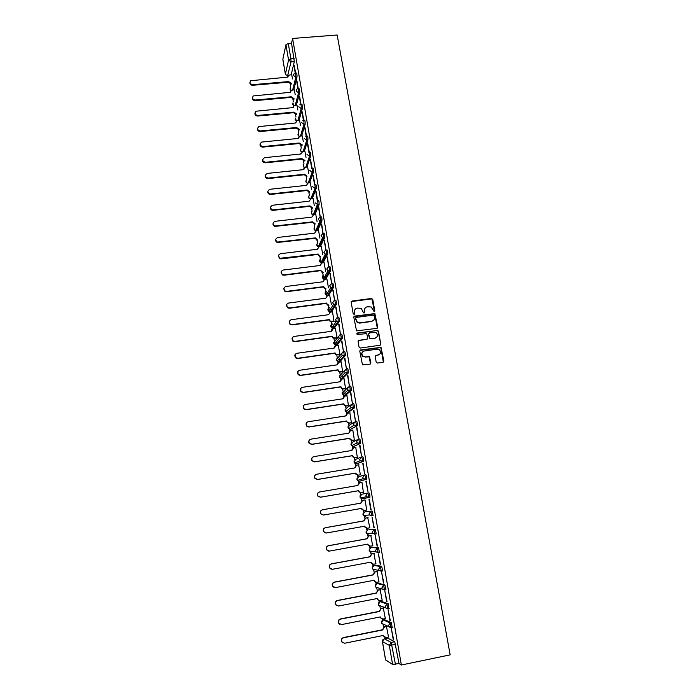 <?xml version="1.0" encoding="UTF-8"?>
<svg xmlns="http://www.w3.org/2000/svg" width="700" height="700" viewBox="0 0 700 700"><rect width="100%" height="100%" fill="white"/><g stroke="black" fill="none" stroke-linecap="round" stroke-linejoin="round"><path stroke-width="1.05" d="M374.176 311.666L374.797 310.809L372.741 299.399L371.473 298.471L352.065 301.035L351.164 302.251L353.185 313.714L354.078 314.37L354.707 313.512L354.445 312.025C354.287 309.899 355.233 308.595 357.297 308.105L361.2 308.35L363.641 312.909L364.77 312.156L364.507 310.678C364.341 308.56 365.286 307.256 367.342 306.766L371.158 306.967L374.176 311.666M374.509 311.535L371.919 298.856L351.26 301.586M354.445 314.213L354.445 312.025M364.499 312.874L364.507 310.678M392.123 627.471L391.457 622.676L384.457 619.675M388.806 608.519L388.185 603.759L381.325 601.387M385.49 589.697L385.928 589.61L384.93 584.964L378.219 583.214M381.334 571.296L382.681 570.903L381.692 566.291L375.121 565.163M378.105 552.711L379.453 552.317L378.481 547.741L372.05 547.216M374.894 534.249L376.25 533.855L375.296 529.314L369.005 529.384M345.1 392.674L345.17 393.155M342.178 375.637L342.274 376.311M339.281 358.724L339.395 359.572M336.402 341.933L336.534 342.939M333.55 325.264L333.69 326.401M330.715 308.726L330.864 309.969M327.906 292.329L328.055 293.624M325.115 276.071L325.264 277.384M322.332 259.963L322.481 261.24M319.585 243.994L319.725 245.193M316.846 228.182L316.977 229.233M314.134 212.511L314.256 213.377M311.447 196.971L311.544 197.61M376.18 362.119L377.466 363.064L382.944 362.267L383.836 361.016L381.027 347.366L360.675 349.947L359.783 351.199L362.477 364.866L370.011 364.149L370.904 362.889L369.477 356.624L365.339 356.877L363.055 356.265C361.2 353.894 361.611 352.144 364.297 351.006L377.178 349.178L379.321 349.694C381.325 352.047 380.957 353.824 378.227 355.023L376.084 355.329L375.191 356.58L376.18 362.119M401.371 665L292.6 38.456L337.155 35L450.161 654.859L401.371 665L399.009 663.556L392.595 664.457L385.578 659.872M376.854 328.37L377.738 327.136L374.876 313.6L354.716 316.085L353.815 317.319L356.554 330.873L376.854 328.37M378.464 331.196L380.774 344.024L379.89 345.266L360.342 348.031L359.056 347.095L358.085 341.574L358.986 340.322L366.922 339.211L367.815 337.977L366.669 333.576L357.63 334.539L357.07 334.399L357.359 333.007L377.939 330.426L380.774 344.024M387.608 638.076L394.756 641.725L391.186 642.442L395.421 664.3M290.29 84.079L290.692 86.424M292.906 99.286L293.317 101.684M295.531 114.59L295.951 117.04M298.174 129.972L298.602 132.475M300.825 145.451L301.262 148.006M303.502 161.018L303.949 163.634M306.189 176.68L306.644 179.349M307.309 183.234L307.317 183.242C305.743 182.446 305.454 181.326 306.451 179.891M308.892 192.43L309.356 195.16M311.614 208.276L312.086 211.059M314.256 223.711L314.834 227.062M317.012 239.767L317.59 243.084M319.865 256.384L321.046 263.27M322.656 272.606L323.846 279.562M325.456 288.934L326.664 295.951M328.274 305.358L329.49 312.445M331.109 321.877L332.342 329.035M333.961 338.502L334.381 340.935M334.53 341.775L335.204 345.73M336.831 355.233L337.243 357.604M337.899 361.401L338.091 362.53M339.727 372.059L340.121 374.377M340.777 378.192L340.988 379.426M342.632 388.99L343.017 391.256M343.674 395.098L343.91 396.428M345.555 406.017L345.931 408.231M346.596 412.09L346.841 413.534M348.495 423.159L348.863 425.311M349.536 429.196L349.799 430.745L348.898 433.125L311.036 439.127C309.006 439.863 308.446 441.219 309.365 443.205L311.885 444.273L349.773 438.226L350.341 439.521L352.363 440.265L354.672 439.898M351.453 440.405L351.811 442.496M352.485 446.408L352.765 448.044M354.436 457.756L354.786 459.786M355.46 463.724L355.757 465.439M357.429 475.221L357.77 477.19M358.453 481.154L358.759 482.948M360.447 492.782L360.771 494.699M361.463 498.68L361.786 500.57M363.484 510.466L363.799 512.312M364.49 516.329L364.822 518.298M366.537 528.255L366.844 530.04M367.535 534.082L367.885 536.139M369.609 546.157L369.906 547.881M370.598 551.941L370.974 554.085M372.697 564.174L372.986 565.836M373.686 569.923L374.071 572.154M375.812 582.321L376.084 583.896M376.793 588.009L377.195 590.336M378.954 600.6L379.207 602.079M379.916 606.218L380.336 608.633M382.113 618.992L382.349 620.375M383.066 624.54L383.495 627.043M385.289 637.499L385.464 638.514M292.6 38.456L291.541 43.225L294.297 61.582L291.2 74.707M285.933 44.712L282.852 59.281L285.408 74.2L288.566 60.043L285.933 44.712L288.269 43.479L290.92 58.835L291.025 61.854L287.534 76.072M291.541 43.225L288.269 43.479M298.279 88.69L296.914 80.797M295.172 94.439L294.332 89.836M300.991 104.388L299.6 96.337M297.859 110.031L296.966 105.087M303.73 120.181L302.304 111.965M300.554 125.711L299.6 120.435M306.477 136.071L305.025 127.689M303.275 141.487L302.26 135.87M309.243 152.049L307.764 143.509M306.005 157.36L304.938 151.401M312.016 168.079L310.52 159.425M308.761 173.329L307.624 167.02M314.799 184.17L313.285 175.438M311.526 189.385L310.328 182.726M317.599 200.366L316.076 191.546M314.309 205.546L313.049 198.537M320.276 216.991L318.876 207.751M317.109 221.804L315.787 214.436M323.085 233.406L321.703 224.053M319.926 238.166L318.535 230.422M325.902 249.935L324.537 240.459M322.761 254.616L321.309 246.514M327.075 257.005L328.729 266.569L327.39 256.961M325.614 271.18L324.091 262.701M329.945 273.613L331.616 283.238L330.269 273.569M328.484 287.831L326.891 278.985M332.841 290.316L334.512 300.002L333.156 290.281M331.371 304.596L329.709 295.365M335.746 307.134L337.435 316.881L336.07 307.09M333.979 321.589L332.544 311.841M338.669 324.047L340.366 333.856L338.993 324.004M337.111 337.951L335.396 328.422M341.618 341.066L343.324 350.936L341.941 341.023M339.999 354.69L338.257 345.1M344.575 358.199L346.299 368.13L344.899 358.155M342.615 371.735L341.145 361.882M347.559 375.428L349.291 385.42L347.882 375.384M345.529 388.649L344.041 378.77M350.56 392.779L352.301 402.832L350.884 392.726M348.46 405.676L346.955 395.762M353.579 410.226L355.329 420.341L353.902 410.174M351.409 422.8L349.877 412.86M356.615 427.787L358.374 437.973L356.939 427.735M354.375 440.037L352.817 430.062M359.669 445.463L361.445 455.709L360.001 445.41M357.359 457.38L355.749 447.379M362.749 463.251L364.534 473.559L363.072 463.199M360.369 474.827L358.654 464.8M366.17 481.058L367.964 491.452L365.846 481.145M363.387 492.389L361.961 482.221L359.651 482.668L357.875 485.468L319.725 491.934C317.748 492.634 317.152 493.981 317.949 495.959L320.582 497.175L358.767 490.665L359.231 491.855L361.375 492.721L363.703 492.319L361.113 492.774L358.969 491.916L358.767 490.665M369.285 499.1L371.096 509.565M364.998 499.852L366.756 510.055M373.914 527.8L372.094 517.291L374.246 527.747M369.819 527.826L367.745 517.676M377.081 546.114L375.252 535.535L377.414 546.053M372.662 545.781L370.816 535.5M380.266 564.55L378.429 553.901L380.599 564.489M375.83 563.806L373.905 553.446M383.477 583.1L381.623 572.381L383.81 583.039M378.989 581.945L377.011 571.497M386.706 601.773L384.842 590.984L387.039 601.711M382.156 600.197L380.144 589.663M389.961 620.567L388.08 609.709L390.294 620.497M385.332 618.572L383.285 607.941M393.234 639.485L391.344 628.556L393.566 639.415M388.535 637.07L386.453 626.343M364.779 511.875L372.12 511L370.877 511.219L371.691 515.9L369.442 514.964L369.023 513.957L370.877 511.219L364.779 511.875L362.976 514.526L363.387 515.506L365.558 516.407M369.775 497.464L368.533 497.674L366.328 496.773L365.881 495.731L367.727 493.019L368.97 492.809C369.67 493.771 369.985 495.267 369.906 497.289L362.521 498.767L360.386 497.901L359.949 496.895L361.751 494.261L367.579 493.054M366.642 479.351L363.23 478.704L362.757 477.627L364.604 474.933L365.838 474.731C366.537 475.659 366.844 477.137 366.765 479.185L359.511 481.241L357.411 480.41L356.947 479.369L358.741 476.761L364.035 475.116M361.533 456.96L362.731 456.767C363.422 457.66 363.72 459.13 363.641 461.195L356.484 463.82M358.47 439.101L359.642 438.918C360.325 439.775 360.623 441.236 360.535 443.319L353.491 446.512M355.416 421.365L356.571 421.181C357.245 422.004 357.543 423.456 357.455 425.556L350.525 429.301M352.38 403.734L353.517 403.559C354.191 404.346 354.48 405.79 354.392 407.908L348.836 412.011L347.567 412.204M349.37 386.216L350.481 386.05C351.155 386.794 351.444 388.238 351.348 390.373L345.905 395.019L344.627 395.203M346.377 368.804L347.471 368.646C348.136 369.364 348.416 370.799 348.32 372.951L343 378.123L341.714 378.315M344.479 351.356C345.135 352.03 345.415 353.465 345.31 355.635L340.113 361.34L338.817 361.524M341.504 334.171C342.151 334.819 342.431 336.236 342.326 338.433L337.243 344.654L335.93 344.829M338.546 317.091C339.194 317.704 339.465 319.121 339.36 321.335L334.39 328.064L333.069 328.239M335.606 300.116C336.254 300.694 336.516 302.111 336.411 304.351L331.555 311.579L330.225 311.754M332.684 283.255C333.322 283.797 333.585 285.206 333.48 287.464L328.738 295.19L327.39 295.365M329.779 266.49C330.418 267.006 330.68 268.398 330.566 270.69L325.929 278.906L324.581 279.072M326.9 249.83C327.53 250.311 327.784 251.703 327.67 254.013L323.146 262.71L321.781 262.876M324.03 233.275C324.66 233.721 324.905 235.112 324.791 237.44L320.373 246.619L318.308 246.68L316.759 244.956L317.713 242.909M321.178 216.816C321.799 217.236 322.053 218.619 321.93 220.972L317.669 230.527M318.351 200.463C318.964 200.847 319.209 202.23 319.086 204.601L314.965 214.524M315.534 184.205C316.146 184.555 316.391 185.938 316.26 188.335L312.279 198.616M312.734 168.044C313.346 168.367 313.582 169.741 313.451 172.165L309.601 182.805M309.059 152.066L309.96 151.979C310.555 152.285 310.791 153.659 310.669 156.091L306.933 167.09M306.294 136.089L307.195 136.001C307.79 136.29 308.017 137.664 307.895 140.105L304.281 151.471M303.555 120.199L304.456 120.111C305.034 120.4 305.261 121.765 305.148 124.215L301.639 135.931M300.825 104.405L301.726 104.326C302.295 104.598 302.523 105.962 302.409 108.413L299.005 120.496M298.113 88.707L299.014 88.629C299.574 88.891 299.801 90.256 299.688 92.706L296.389 105.14M295.418 73.098L296.328 73.019C296.87 73.281 297.089 74.638 296.984 77.105L293.79 89.88M295.575 73.089L294.236 65.345M292.504 78.942L291.725 74.664M293.93 65.371L295.243 72.984M371.691 515.9L373.065 515.515L372.12 511M399.009 663.556L394.756 641.725M296.599 80.824L297.946 88.585M299.294 96.364L300.659 104.282M301.998 111.991L303.389 120.067M304.719 127.724L306.136 135.957M307.449 143.544L308.901 151.935M310.205 159.46L311.684 168.018M312.97 175.472L314.484 184.188M315.761 191.581L317.293 200.463M318.561 207.786L320.127 216.843M321.387 224.096L322.98 233.31M324.223 240.502L325.841 249.891M368.961 499.161L370.764 509.609M365.094 308.096L364.297 310.931M354.988 309.505L354.244 312.279M377.344 328.169L374.649 313.845L353.938 316.601M374.15 315.779L373.257 315.131L356.178 317.441L355.547 318.299L357.455 322.315L359.914 322.866L371.595 321.274C373.651 320.775 374.596 319.471 374.43 317.345L374.15 315.779M355.609 317.844L355.547 318.299M373.52 320.32L371.376 321.519L359.704 323.111L357.254 322.551L355.346 318.544M380.345 345.091L380.546 344.243M367.421 339.001L358.251 340.777M378.245 331.433L376.967 330.496L356.816 333.384M375.13 338.065C377.904 336.822 378.236 335.029 376.119 332.701L374.089 332.255L369.574 332.876L368.681 334.119L369.819 338.511L374.911 338.293L376.618 337.382M368.848 333.322L368.681 334.119M374.911 338.293L369.6 338.739L368.471 334.346M379.601 354.428L375.41 355.705M362.582 351.916C361.279 353.465 361.366 354.979 362.854 356.466L365.339 356.877M370.449 363.974L369.259 356.825L365.129 357.079M383.355 362.119L380.791 347.576L359.966 350.376M291.261 84.087L288.523 82.346L288.636 81.576L291.41 83.466M291.76 74.664L288.584 75.197L287.875 77.105L250.644 80.728C249.401 82.845 250.101 84.166 252.744 84.674L288.636 81.576M288.496 82.206L252.648 85.295C250.644 85.138 249.734 84.131 249.935 82.294M287.683 77.123L287.822 76.58M293.93 99.286L291.095 97.405L291.252 96.801L294.079 98.683M294.376 89.828L291.314 90.3L290.483 92.304L253.312 95.926C251.86 98.07 252.507 99.426 255.264 100.013L291.252 96.801M291.095 97.405L255.168 100.616C253.146 100.459 252.245 99.453 252.446 97.589M290.281 92.321L290.43 91.735M296.616 114.572L293.746 112.84L293.877 112.114L296.774 113.995M297.001 105.087L294.079 105.49L293.099 107.59L256.025 111.212C254.336 113.356 254.931 114.765 257.801 115.447L293.877 112.114M293.72 112.7L257.696 116.025C255.666 115.867 254.765 114.852 254.975 112.98M292.898 107.608L293.055 106.969M299.329 129.955L296.38 128.222L296.511 127.514L299.495 129.386M299.644 120.435L296.87 120.776L295.733 122.964L258.79 126.595C256.83 128.721 257.346 130.183 260.356 130.961L296.511 127.514M296.354 128.074L260.251 131.53C258.204 131.373 257.294 130.34 257.521 128.45M295.523 122.981L295.689 122.299M302.067 145.416L299.005 143.544L299.171 143.001L302.234 144.874M302.304 135.87L299.696 136.159L298.384 138.425L261.608 142.082C259.341 144.165 259.787 145.661 262.929 146.58L299.171 143.001M299.005 143.544L262.815 147.123C260.75 146.965 259.84 145.924 260.085 144.008M298.174 138.442L298.349 137.716M304.824 160.974L301.7 159.259L301.84 158.585L304.99 160.449M304.981 151.393L302.549 151.655L301.053 153.974L264.46 157.684C261.887 159.688 262.238 161.219 265.51 162.286L301.84 158.585M301.674 159.11L265.387 162.803C263.314 162.645 262.404 161.604 262.666 159.661M300.834 154L301.017 153.221M304.351 174.755L304.526 174.256L306.994 176.199L306.819 176.706L304.351 174.755L267.89 178.596C265.842 178.377 264.967 177.31 265.256 175.403M307.668 167.011L305.436 167.248L303.73 169.627L267.339 173.416C264.469 175.236 264.696 176.794 268.004 178.089L304.526 174.256M303.511 169.645L303.704 168.814M307.055 190.505L307.23 190.024L309.706 191.975L309.523 192.456L307.055 190.505L270.191 194.469C268.301 194.093 267.531 193.016 267.873 191.231M310.38 182.726L308.158 182.963L306.434 185.36L269.946 189.28C267.137 190.934 267.26 192.5 270.322 193.987L307.23 190.024M309.767 206.343L309.951 205.879L312.428 207.839L312.244 208.294L309.767 206.343L272.527 210.411C270.795 209.895 270.121 208.81 270.498 207.156M313.101 198.529L310.87 198.774L309.146 201.197L272.571 205.24C269.832 206.745 269.859 208.311 272.659 209.947L309.951 205.879M312.498 222.276L312.681 221.83L315.175 223.799L314.983 224.236L312.498 222.276L274.899 226.415C273.324 225.794 272.738 224.718 273.149 223.169M315.84 214.428L313.609 214.681L311.876 217.123L275.214 221.296C272.545 222.661 272.484 224.219 275.03 225.977L312.681 221.83M315.245 238.306L315.438 237.886L317.739 240.266L316.881 240.196L315.245 238.306L277.305 242.498C275.879 241.797 275.38 240.721 275.809 239.269M318.588 230.422L316.356 230.676L314.624 233.144L277.865 237.449C275.284 238.7 275.135 240.24 277.445 242.086L315.438 237.886M318.01 254.424L320.504 256.392L319.489 256.279L318.01 254.424L281.19 258.904L279.764 258.668L278.495 255.465M321.361 246.505L319.121 246.776L317.38 249.261L280.543 253.697C278.023 254.844 277.812 256.375 279.904 258.274L318.203 254.03M320.784 270.646L323.295 272.624L322.123 272.449L320.784 270.646L283.876 275.257L282.266 274.934L281.199 271.749M324.152 262.692L321.904 262.973L320.162 265.475L283.229 270.043C280.787 271.11 280.507 272.615 282.406 274.558L284.025 274.881L320.985 270.27M323.584 286.965L326.095 288.942L324.791 288.715L323.584 286.965L286.589 291.707L284.812 291.287L283.929 288.129M326.953 278.976L324.704 279.256L322.963 281.785L285.933 286.493C283.553 287.49 283.229 288.969 284.961 290.938L286.738 291.358L323.785 286.615M326.392 303.38L328.921 305.366L327.495 305.078L326.392 303.38L289.31 308.262L287.394 307.755L286.676 304.596M329.779 295.356L327.512 295.645L325.771 298.191L288.654 303.039C286.335 303.975 285.967 305.445 287.551 307.422L289.459 307.939L326.602 303.047M333.874 304.412L335.256 304.229M334.058 321.58L330.225 321.536L329.227 319.891L330.435 321.23L334.241 321.274M332.614 311.832L330.348 312.13L328.598 314.703L291.392 319.69C289.126 320.582 288.715 322.026 290.176 324.012L292.206 324.616L329.438 319.585M339.299 321.457L335.431 321.396M329.227 319.891L292.049 324.914L290.019 324.319L289.45 321.16M336.919 338.188L332.981 338.091L332.071 336.507L333.2 337.811L337.102 337.916M335.466 328.414L333.2 328.72L331.45 331.31L294.149 336.438C291.926 337.286 291.489 338.713 292.828 340.716L294.963 341.399L332.29 336.227M332.071 336.507L294.805 341.67L292.67 340.996L292.25 337.811M331.188 331.345L331.695 329.7M339.806 354.9L335.773 354.76L334.941 353.229L336 354.498L339.99 354.655M338.345 345.091L336.07 345.406L334.311 348.023L296.922 353.29C294.744 354.113 294.271 355.521 295.523 357.516L297.745 358.277L335.16 352.966M334.941 353.229L297.57 358.531L295.356 357.779L295.085 354.55M334.058 348.058L334.618 346.299M342.711 371.717L340.375 372.059L338.59 371.525L337.82 370.046L338.817 371.289L340.602 371.822L342.886 371.49M341.233 361.874L338.949 362.197L337.199 364.831L299.714 370.248C297.57 371.044 297.071 372.435 298.235 374.43L300.536 375.27L338.047 369.81M337.82 370.046L300.361 375.498L298.069 374.666L297.955 371.385M336.936 364.875L337.584 362.994M345.634 388.64L343.28 388.99L341.425 388.395L340.725 386.969L341.661 388.185L343.516 388.78L345.809 388.439M344.137 378.752L341.854 379.094L340.095 381.754L302.514 387.31C300.405 388.08 299.898 389.463 300.983 391.457L303.345 392.359L340.953 386.759M340.725 386.969L303.17 392.56L300.808 391.668L300.86 388.308M340.069 381.588L340.576 379.785M348.582 405.659L346.211 406.017L344.295 405.379L343.639 403.996L344.531 405.195L346.447 405.834L348.749 405.484M347.069 395.745L344.776 396.095L343.009 398.773L305.34 404.477C303.257 405.23 302.733 406.604 303.756 408.599L306.171 409.561L343.875 403.812M343.639 403.996L305.996 409.736L303.572 408.774L303.8 405.317M342.746 398.808L343.604 396.672M351.558 422.783L349.151 423.159L347.183 422.467L346.579 421.129L347.428 422.301L349.396 423.001L351.697 422.634M350.009 412.834L347.716 413.192L345.949 415.896L308.184 421.75C306.127 422.485 305.576 423.85 306.547 425.845L309.024 426.86L346.815 420.963M346.579 421.129L308.831 427.017L306.364 426.002L306.801 422.433M345.686 415.931L346.666 413.665M354.559 440.011L352.118 440.396L350.096 439.661L349.773 438.226M352.975 430.036L350.674 430.404L348.871 432.959M349.527 438.366L311.692 444.404L309.172 443.336C308.376 441.91 308.604 440.676 309.855 439.652M357.613 457.336L355.092 457.748L353.036 456.969L352.502 455.709L353.281 456.855L355.346 457.642L357.665 457.266M355.95 447.344L353.649 447.711L351.873 450.468L313.915 456.619C311.902 457.336 311.334 458.692 312.2 460.679L314.764 461.799L352.756 455.595M352.502 455.709L314.571 461.904L312.007 460.784C311.211 459.226 311.526 457.957 312.961 456.986M351.61 450.502L352.914 447.974M360.684 474.775L358.094 475.213L355.994 474.381L355.521 473.331L358.356 475.125L360.675 474.74M358.951 464.756L356.641 465.141L354.865 467.906L316.811 474.224C314.816 474.933 314.239 476.28 315.07 478.258L317.669 479.43L355.749 473.077M355.495 473.165L317.467 479.509L314.869 478.345C314.072 476.63 314.493 475.326 316.12 474.434M354.602 467.95L356.09 465.308M358.505 490.726L320.381 497.227L317.748 496.011C316.96 494.139 317.494 492.809 319.34 492.03M357.604 485.511L359.301 482.755M364.149 510.457L361.97 509.556L361.533 508.41M365.006 499.905L362.679 500.308L360.902 503.125L322.656 509.758C320.696 510.457 320.092 511.796 320.854 513.774L323.523 515.034L361.795 508.358L362.241 509.521L364.42 510.423L366.748 510.011M323.277 515.06L320.644 513.8C319.891 511.823 320.486 510.484 322.446 509.784L360.631 503.169L362.679 500.308M367.001 528.273L364.998 527.301L364.586 526.216M368.06 517.65L365.733 518.061L363.947 520.905L325.605 527.686C323.654 528.386 323.05 529.725 323.776 531.711L326.48 532.997L364.849 526.173L365.269 527.301L367.483 528.238L369.819 527.817M325.894 533.032L323.566 531.711C322.84 529.725 323.444 528.395 325.386 527.695L363.676 520.923L365.733 518.061M368.06 517.624L365.461 518.079M369.863 546.175L368.043 545.169L367.658 544.136M371.14 535.5L368.804 535.92L367.019 538.79L328.571 545.738C326.637 546.438 326.025 547.776 326.725 549.754L329.455 551.084L367.92 544.093L368.322 545.195L370.562 546.166L372.899 545.738M328.545 551.084L326.506 549.727C325.806 547.75 326.419 546.411 328.352 545.72L366.739 538.781L368.804 535.92M371.123 535.447L368.524 535.92M372.759 564.183L370.746 562.17M374.238 553.464L371.892 553.901L370.099 556.798L331.555 563.903C329.639 564.594 329.017 565.933 329.691 567.919L332.447 569.284L371.017 562.126L371.394 563.202L373.66 564.209L376.005 563.771M331.24 569.214L329.473 567.866C328.79 565.88 329.411 564.55 331.336 563.859L369.819 556.754L371.892 553.901M374.115 553.403L371.604 553.866M375.681 582.286L373.852 580.326M377.344 571.55L374.999 571.988L373.205 574.91L334.565 582.181C332.649 582.881 332.027 584.22 332.684 586.206L335.457 587.597L374.124 580.274L374.491 581.324L376.775 582.365L379.137 581.91M333.988 587.44L332.456 586.119C331.8 584.133 332.421 582.803 334.338 582.111L372.916 574.84L374.999 571.988M377.178 571.462L374.71 571.926M378.639 600.486L376.985 598.587M380.485 589.741L378.123 590.196L376.329 593.136L337.592 600.582C335.685 601.274 335.055 602.621 335.694 604.608L338.485 606.034L377.256 598.535L377.606 599.567L379.916 600.635L382.279 600.171M384.72 588.928L383.591 589.146M336.787 605.762L335.457 604.494C334.819 602.508 335.449 601.169 337.356 600.477L376.04 593.049L378.123 590.196M380.275 589.636L377.825 590.109M383.635 608.055L381.273 608.519L379.479 611.485L340.637 619.097C338.739 619.798 338.1 621.136 338.721 623.131L341.539 624.584L380.406 616.919L380.739 617.934L383.075 619.019L385.446 618.555M381.64 618.809L380.441 617.094M339.64 624.199L338.476 622.991C337.864 620.996 338.502 619.657 340.392 618.966L379.172 611.363L381.273 608.519M383.408 607.924L380.975 608.396M386.811 626.483L384.44 626.955L382.637 629.956L343.7 637.735C341.81 638.435 341.171 639.782 341.766 641.778L344.61 643.256L383.574 635.416L383.898 636.414L386.26 637.525L388.631 637.053M384.676 637.236L383.311 635.477M342.545 642.758L341.521 641.602C340.926 639.608 341.565 638.269 343.455 637.569L382.331 629.799L384.44 626.955M386.558 626.325L384.134 626.806M383.233 619.92L390.197 622.93L391.037 627.804L388.631 626.675L388.325 625.817L390.197 622.93L391.457 622.676M384.562 619.657L383.338 619.894L381.517 622.694L381.815 623.516L384.108 624.575M380.109 601.624L386.925 604.004L387.765 608.843L385.376 607.749L385.053 606.874L386.925 604.004L388.185 603.759M381.412 601.37L380.196 601.606L378.376 604.38L378.691 605.22L380.774 606.008M377.002 583.45L383.67 585.209L384.51 590.012L382.148 588.945L381.806 588.044L383.67 585.209L384.93 584.964M378.289 583.205L377.072 583.433L375.261 586.18L375.585 587.046L377.554 587.615M373.914 565.39L380.441 566.528L381.273 571.305L378.936 570.264L378.578 569.345L380.441 566.528L381.692 566.291M375.183 565.154L373.966 565.372L372.164 568.094L372.505 568.995L374.762 569.992L374.369 569.363M370.842 547.435L377.239 547.969L378.053 552.72L375.751 551.714L375.375 550.76L377.239 547.969L378.481 547.741M372.094 547.207L370.886 547.426L369.075 550.13L369.442 551.049L371.674 552.02M369.031 529.384L374.045 529.532L374.859 534.249L372.584 533.278L372.19 532.298L374.045 529.532L375.296 529.314M387.721 638.059L384.274 638.75L391.186 642.442L389.305 645.365L382.445 641.576L385.604 660.012M392.595 664.457L389.305 645.365L395.701 644.446M294.297 61.582L291.025 61.854L288.566 60.043L290.92 58.835L294.201 58.564M287.971 75.941L285.53 74.62M392.306 627.55L391.16 627.778M389.025 608.597L387.861 608.825M385.761 589.776L384.589 589.995M367.727 493.019C368.428 493.981 368.743 495.477 368.664 497.499L362.521 498.767M364.604 474.933C365.295 475.86 365.601 477.347 365.523 479.386L359.511 481.241M363.527 461.361L356.519 463.82L354.454 463.024L353.964 461.948L355.757 459.366L360.553 457.363M360.43 443.485L353.544 446.504L351.523 445.751L350.998 444.64L352.783 442.076L357.158 439.775M357.35 425.723L350.586 429.293L348.609 428.592L348.049 427.438L349.834 424.9L353.85 422.328M354.296 408.065L353.071 408.257L347.646 412.195L345.73 411.539L345.118 410.34L346.894 407.82L350.63 405.002M351.26 390.53L350.035 390.714L344.724 395.194L342.86 394.59L342.204 393.348L347.489 387.783M348.241 373.1L347.025 373.275L341.819 378.297L340.025 377.746L339.308 376.451L344.418 370.659M345.24 355.775L344.024 355.95L338.94 361.506L337.207 361.016L336.429 359.669L341.408 353.614M342.265 338.564L341.049 338.73L336.07 344.82L334.425 344.382L333.567 342.983L338.441 336.656M339.36 321.335L336.49 321.239L335.519 319.734L337.339 317.257C337.986 317.87 338.257 319.279 338.152 321.501L333.217 328.23L331.66 327.854L330.724 326.401L332.447 323.995M336.359 304.465L335.151 304.623L330.382 311.736L328.93 311.421L327.898 309.916L329.429 307.571M333.428 287.569L332.229 287.726L327.565 295.348L326.226 295.094L325.089 293.527L326.445 291.252M330.523 270.777L329.324 270.926L324.765 279.055L323.558 278.863L322.297 277.235L323.496 275.039M327.635 254.091L326.436 254.24L321.983 262.859L320.915 262.727L319.524 261.047L320.591 258.93M324.765 237.51L323.566 237.65L319.217 246.759M321.912 221.025L320.723 221.165L316.514 230.659M319.069 204.645L317.887 204.776L313.81 214.655M314.352 184.327C314.956 184.686 315.201 186.06 315.079 188.466L316.26 188.335L315.07 188.492L311.124 198.748M313.451 172.183L312.27 172.305L308.446 182.928M310.669 156.091L309.488 156.214L305.786 167.213M307.895 140.105L306.723 140.219L303.135 151.585M305.148 124.215L303.975 124.32L300.493 136.045M302.409 108.413L301.236 108.517L297.868 120.601M299.688 92.706L298.524 92.811L295.251 105.245M296.984 77.105L295.82 77.201L292.652 89.985M295.155 73.124C295.706 73.377 295.925 74.743 295.82 77.201L293.361 75.381L294.201 73.517L295.155 73.124M291.007 90.527L290.045 89.119L290.377 87.736M297.85 88.725C298.401 88.996 298.629 90.353 298.524 92.811L296.056 90.991L297.027 89.031L297.85 88.725M299.898 104.641L300.562 104.431C301.123 104.703 301.35 106.067 301.236 108.517L298.76 106.697M302.794 120.356L303.284 120.225C303.861 120.505 304.089 121.87 303.975 124.32L301.49 122.491M305.725 136.185L306.023 136.115C306.609 136.404 306.845 137.778 306.723 140.219L304.229 138.39M308.683 152.11L308.779 152.093C309.374 152.399 309.61 153.773 309.488 156.214L306.985 154.376M311.553 168.166C312.156 168.49 312.401 169.864 312.27 172.287L309.759 170.459M310.756 198.791L315.079 188.466L312.55 186.638M317.161 200.594C317.774 200.979 318.019 202.361 317.896 204.732L315.359 202.921M319.988 216.947C320.609 217.367 320.854 218.75 320.74 221.112L319.961 221.121L318.185 219.301L319.988 216.947M322.84 233.415C323.461 233.861 323.715 235.252 323.592 237.58L322.63 237.562L321.029 235.786L322.84 233.415M325.701 249.979C326.331 250.451 326.585 251.851 326.471 254.161L325.342 254.1L323.89 252.368L325.701 249.979M328.58 266.639C329.219 267.155 329.473 268.555 329.368 270.839L328.081 270.734L326.769 269.054L328.58 266.639M331.485 283.404C332.115 283.955 332.386 285.355 332.273 287.621L330.846 287.464L329.665 285.845L331.485 283.404M334.399 300.274C335.037 300.86 335.309 302.269 335.204 304.509L333.655 304.299L332.579 302.733L334.399 300.274M340.287 334.338C340.944 334.985 341.215 336.402 341.119 338.599L339.351 338.284L338.467 336.84L340.287 334.338M343.262 351.523C343.919 352.205 344.199 353.631 344.102 355.81L342.248 355.442L341.434 354.051L343.262 351.523M346.255 368.821C346.911 369.539 347.2 370.974 347.104 373.126L345.17 372.706L344.426 371.368L346.255 368.821M349.265 386.234C349.93 386.977 350.219 388.421 350.123 390.556L348.119 390.092L347.428 388.797L349.265 386.234M352.293 403.743C352.966 404.53 353.255 405.983 353.168 408.1L351.094 407.584L350.455 406.341L352.293 403.743M355.346 421.374C356.02 422.196 356.309 423.649 356.221 425.749L354.086 425.189L353.5 423.99L355.346 421.374M358.409 439.11C359.091 439.967 359.389 441.438 359.301 443.511L357.114 442.908L356.562 441.752L358.409 439.11M361.498 456.969C362.18 457.861 362.486 459.331 362.408 461.396L360.159 460.749L359.651 459.637L361.498 456.969M293.685 105.752L292.644 104.291L293.011 102.856M296.38 121.065L295.26 119.56L295.671 118.072M299.092 136.465L297.894 134.916L298.34 133.367M301.831 151.952L300.545 150.36L301.035 148.75M304.588 167.536L303.205 165.891L303.756 164.22M307.379 183.207L305.882 181.519L306.495 179.778M310.196 198.966L308.578 197.234L309.26 195.423M313.058 214.812L311.29 213.045L312.051 211.164M315.989 230.755L314.02 228.953L314.869 226.993M368.602 534.161L366.406 533.216L366.021 532.271L367.824 529.594M384.151 638.776L382.428 641.445M288.523 82.346L288.662 81.725M290.911 84.114L291.069 83.493M252.648 85.295L252.744 84.674M291.121 97.554L291.279 96.95M293.527 99.321L293.685 98.718M255.168 100.616L255.264 100.013M293.746 112.84L293.895 112.263M296.152 114.616L296.31 114.039M257.696 116.025L257.801 115.447M296.38 128.222L296.537 127.663M298.795 129.999L298.961 129.439M260.251 131.53L260.356 130.961M299.031 143.692L299.197 143.15M301.455 145.477L301.621 144.935M262.815 147.123L262.929 146.58M301.7 159.259L301.866 158.734M304.132 161.044L304.299 160.519M265.387 162.803L265.51 162.286M304.377 174.912L304.553 174.405M267.986 178.588L268.109 178.08M307.081 190.654L307.256 190.173M270.594 194.46L270.716 193.979M309.794 206.491L309.977 206.036M273.219 210.42L273.35 209.965M312.524 222.425L312.707 221.987M275.861 226.485L275.993 226.047M290.36 87.815L290.911 90.624M313.451 172.165L312.104 172.314L308.289 182.945M319.086 204.601L317.319 204.768L313.215 214.76M321.93 220.972L319.961 221.121L315.735 230.711C313.81 229.915 313.504 228.716 314.808 227.124M324.791 237.44L322.63 237.562L318.308 246.68C316.479 245.752 316.26 244.545 317.651 243.04M327.67 254.013L325.342 254.1L320.915 262.727C319.174 261.686 319.043 260.47 320.521 259.061M330.566 270.69L328.081 270.734L323.558 278.863C321.886 277.716 321.842 276.491 323.426 275.17M333.48 287.464L330.846 287.464L326.226 295.094C324.634 293.834 324.678 292.6 326.366 291.384M336.411 304.351L333.655 304.299L328.93 311.421C327.399 310.047 327.539 308.805 329.341 307.694M342.326 338.433L339.351 338.284L334.425 344.382L333.559 342.326M345.31 355.635L342.248 355.442L337.207 361.016L336.42 358.977M348.32 372.951L345.17 372.706L340.025 377.746L339.299 375.734M351.348 390.373L348.119 390.092L342.86 394.59L342.204 392.586M354.392 407.908L351.094 407.584L345.73 411.539L345.126 409.535M357.455 425.556L354.086 425.189L348.609 428.592L348.058 426.589M360.535 443.319L357.114 442.908L351.523 445.751L351.015 443.748M363.641 461.195L360.159 460.749L354.454 463.024L353.999 461.002M366.765 479.185L363.23 478.704L357.411 480.41L356.991 478.363M369.906 497.289L366.328 496.773L360.386 497.901L360.01 495.827M373.065 515.515L369.442 514.964L363.387 515.506L363.055 513.398M376.25 533.855L366.406 533.216L366.118 531.064M379.453 552.317L369.442 551.049L369.206 548.844M382.681 570.903L381.43 571.139L372.505 568.995L372.321 566.72M385.928 589.61L384.668 589.855L375.585 587.046L375.463 584.701M389.2 608.44L387.931 608.685L378.691 605.22L378.63 602.796M392.481 627.392L391.221 627.646L381.815 623.516L381.832 620.988M292.994 102.944L293.58 105.84M295.645 118.16L296.284 121.144M298.314 133.464L298.996 136.535M301.009 148.855C300.178 150.15 300.422 151.209 301.744 152.014M303.721 164.334C302.811 165.69 303.074 166.775 304.517 167.58M309.216 195.545C308.114 197.059 308.429 198.214 310.152 198.984M311.999 211.286C310.783 212.905 311.132 214.086 313.049 214.821M336.49 321.239L331.66 327.854C330.19 326.358 330.426 325.106 332.369 324.118M287.928 76.038L285.399 74.375L282.852 59.465M382.821 639.747L382.401 641.515L385.551 659.951M306.723 176.706L306.898 176.207M267.89 178.596L268.004 178.089M309.234 192.465L309.409 191.984M270.191 194.469L270.322 193.987M311.754 208.294L311.938 207.839M272.527 210.411L272.659 209.947M314.3 224.21L314.493 223.773M274.899 226.415L275.03 225.977"/></g></svg>
